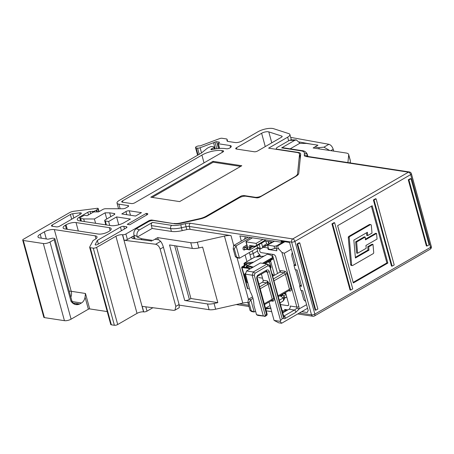 <?xml version="1.0" encoding="UTF-8"?>
<svg xmlns="http://www.w3.org/2000/svg" width="454" height="454" viewBox="0 0 454 454"><rect width="100%" height="100%" fill="white"/><g stroke="black" fill="none" stroke-linecap="round" stroke-linejoin="round"><path stroke-width="0.68" d="M80.108 214.373L79.7 212.858A2.429 0.829 164.7 0 1 80.727 212.847A2.429 0.829 164.7 0 1 81.345 213.198A2.429 0.829 164.7 0 1 80.602 214.089L59.735 226.126A2.429 0.829 164.7 0 1 56.404 226.875L52.079 226.217A2.429 0.829 164.7 0 1 51.461 225.865A2.429 0.829 164.7 0 1 52.204 224.974L52.568 226.291M151.829 241.068L133.181 238.588A4.863 1.663 164.7 0 1 133.067 238.571A4.863 1.663 164.7 0 1 131.83 237.862A4.863 1.663 164.7 0 1 133.323 236.086L134.032 238.696M281.991 136.83L281.786 136.092A2.429 0.829 164.7 0 1 282.15 136.387A2.429 0.829 164.7 0 1 281.406 137.273L257.594 151.012A2.429 0.829 164.7 0 1 254.268 151.761L236.335 149.02A2.429 0.829 164.7 0 1 235.717 148.668A2.429 0.829 164.7 0 1 236.46 147.777L261.623 133.266A4.863 1.663 164.7 0 1 268.28 131.762A4.863 1.663 164.7 0 1 268.785 131.876L271.781 142.828M294.606 177.094L294.55 176.89A9.727 3.32 -15.3 0 0 297.563 173.786L299.532 154.36A9.727 3.32 -15.3 0 0 299.498 153.917A9.727 3.32 -15.3 0 0 297.029 152.499L268.615 148.157L287.66 137.17A7.292 2.491 -15.3 0 0 289.89 134.515A7.292 2.491 -15.3 0 0 288.795 133.624L273.677 128.72A10.697 3.655 164.7 0 0 257.929 131.773L241.863 141.041A4.863 1.663 164.7 0 1 235.206 142.545L228.203 141.478A4.863 1.663 164.7 0 1 226.966 140.768A4.863 1.663 164.7 0 1 226.949 140.547L227.068 139.406A2.429 0.829 -15.3 0 0 227.057 139.293A2.429 0.829 -15.3 0 0 226.444 138.941L222.051 138.266A2.429 0.829 -15.3 0 0 219.503 138.657L200.532 145.757A0.97 0.335 164.7 0 1 199.533 145.916A2.429 0.829 -15.3 0 0 196.86 146.381A2.429 0.829 -15.3 0 0 195.504 147.561A2.429 0.829 -15.3 0 0 196.122 147.919L197.558 148.135A2.429 0.829 -15.3 0 0 200.106 147.749L213.539 142.715A4.863 1.663 -15.3 0 0 214.963 142.074A1.214 0.414 164.7 0 1 216.586 141.716L219.151 142.108A1.214 0.414 164.7 0 1 219.458 142.289A1.214 0.414 164.7 0 1 219.089 142.732L218.397 143.129A1.214 0.414 -15.3 0 0 218.022 143.572A1.214 0.414 -15.3 0 0 218.334 143.748L230.025 145.535A4.863 1.663 164.7 0 1 231.256 146.245A4.863 1.663 164.7 0 1 229.769 148.015A2.429 0.829 164.7 0 1 226.444 148.77L225.32 148.6A19.448 6.64 -15.3 0 0 212.035 149.587A1.214 0.414 164.7 0 1 211.201 149.65A1.214 0.414 164.7 0 1 210.894 149.474A1.214 0.414 164.7 0 1 211.07 149.162L213.936 147.652A1.214 0.414 -15.3 0 0 214.555 147.085A1.214 0.414 -15.3 0 0 214.248 146.903L211.763 146.523A1.214 0.414 -15.3 0 0 210.35 146.778L209.039 147.34A6.078 2.077 -15.3 0 0 206.803 148.628L201.406 153.049L119.249 200.441A7.292 2.491 -15.3 0 0 117.018 203.097A7.292 2.491 -15.3 0 0 118.869 204.164L120.128 208.755M240.847 197.053L240.643 196.304L206.201 216.178L206.36 216.768M109.737 225.451L108.654 221.507L116.599 216.921L130.372 219.027L124.152 222.613A9.727 3.32 164.7 0 1 110.838 225.621L79.138 220.775A7.292 2.491 164.7 0 1 77.282 219.708A7.292 2.491 164.7 0 1 79.512 217.052L87.792 212.273A2.429 0.829 164.7 0 1 90.091 211.536L93.745 211.411L96.322 210.157A3.161 1.078 -15.3 0 0 96.833 209.816L97.979 208.88A1.458 0.499 -15.3 0 0 98.189 208.505A1.458 0.499 -15.3 0 0 97.196 208.301L73.968 211.252A4.863 1.663 -15.3 0 0 69.377 212.733L23.443 239.23A2.429 0.829 -15.3 0 0 22.7 240.121A2.429 0.829 -15.3 0 0 23.319 240.472L43.334 243.531A4.863 1.663 -15.3 0 0 49.991 242.027L54.134 239.638A2.429 0.829 -15.3 0 0 54.877 238.753A2.429 0.829 -15.3 0 0 54.259 238.395L52.658 238.151L47.999 239.201L39.833 237.958A7.292 2.491 164.7 0 1 37.977 236.892A7.292 2.491 164.7 0 1 40.213 234.236L44.356 231.841A7.292 2.491 164.7 0 1 54.338 229.588L95.17 235.825A7.292 2.491 164.7 0 1 97.025 236.892A7.292 2.491 164.7 0 1 94.795 239.547L93.064 240.546L89.688 247.055A2.429 0.829 -15.3 0 0 89.648 247.322A2.429 0.829 -15.3 0 0 90.261 247.68L93.269 248.139A2.429 0.829 -15.3 0 0 96.6 247.385L115.912 236.245A4.863 1.663 164.7 0 1 122.461 234.724L122.631 234.746A2.429 0.829 -15.3 0 0 125.9 233.986L148.725 220.82A2.429 0.829 164.7 0 1 152.05 220.071L152.186 220.559M152.89 307.733L147.005 311.126A2.429 0.829 164.7 0 1 143.731 311.887L143.56 311.864A4.863 1.663 -15.3 0 0 137.017 313.385L117.7 324.525A2.429 0.829 164.7 0 1 114.374 325.28L111.366 324.82A2.429 0.829 164.7 0 1 110.748 324.462L89.648 247.322M116.599 216.921L118.755 224.798M129.254 210.792L141.427 212.648L135.553 216.036L121.78 213.93L125.928 211.541A2.429 0.829 164.7 0 1 129.254 210.792L130.48 215.264M147.454 214.504L147.187 213.533L146.228 213.386L146.67 214.997M147.187 213.533A2.429 0.829 164.7 0 1 147.805 213.885A2.429 0.829 164.7 0 1 147.062 214.77L129.793 224.736L127.228 224.344L146.228 213.386M108.654 221.507L105.294 220.99L106.372 224.934M134.781 202.813L222.863 152.005A2.429 0.829 164.7 0 0 223.606 151.114A2.429 0.829 164.7 0 0 222.988 150.762L221.87 150.592A14.585 4.983 -15.3 0 0 201.899 155.098L122.449 200.929A2.429 0.829 -15.3 0 0 121.706 201.814A2.429 0.829 -15.3 0 0 122.325 202.172L131.45 203.562A2.429 0.829 164.7 0 0 134.781 202.813M105.294 220.99A2.429 0.829 -15.3 0 1 104.675 220.638A2.429 0.829 -15.3 0 1 105.419 219.747L114.056 214.77A2.429 0.829 164.7 0 0 114.8 213.879A2.429 0.829 164.7 0 0 114.181 213.528L109.703 212.841L105.061 212.83L94.404 218.976L83.689 218.947L80.67 218.488L81.391 221.121M174.132 223.697L152.05 220.071M107.223 311.586L89.693 308.907A0.97 0.335 -15.3 0 0 88.365 309.208L71.091 319.168A4.863 1.663 164.7 0 1 64.434 320.672L44.418 317.613A2.429 0.829 164.7 0 1 43.805 317.261L22.7 240.121M174.058 223.436A9.727 3.32 -15.3 0 0 180.613 222.959L199.437 218.709A9.727 3.32 -15.3 0 0 206.201 216.178M240.643 196.304A2.429 0.829 164.7 0 1 243.968 195.555L244.161 196.242M255.284 197.66L255.176 197.269L243.968 195.555M255.176 197.269A4.863 1.663 -15.3 0 0 261.833 195.765L261.89 195.963M294.55 176.89L261.833 195.765M128.266 206.53L128 205.56L118.869 204.164M128 205.56A2.429 0.829 164.7 0 1 128.618 205.912A2.429 0.829 164.7 0 1 127.869 206.797L125.82 207.983A2.429 0.829 164.7 0 1 122.915 208.761L105.646 208.715A2.429 0.829 -15.3 0 0 102.74 209.498L98.575 211.899L94.619 211.904A1.458 0.499 -15.3 0 0 92.888 212.376L87.134 215.695L84.251 215.253L80.795 217.245A2.429 0.829 -15.3 0 0 80.052 218.136A2.429 0.829 -15.3 0 0 80.67 218.488M126.604 227.704L126.337 226.728L123.777 226.336L124.492 228.958M126.337 226.728A2.429 0.829 164.7 0 1 126.955 227.079A2.429 0.829 164.7 0 1 126.212 227.97L97.531 244.513A1.458 0.499 164.7 0 1 96.061 244.967A1.458 0.499 164.7 0 1 95.158 244.751A1.458 0.499 164.7 0 1 95.187 244.593L95.266 244.876M121.439 230.717L120.446 227.085L97.355 240.404L95.187 244.593M120.446 227.085A2.429 0.829 164.7 0 1 123.777 226.336M71.681 219.231L70.387 214.492L52.204 224.974M70.387 214.492A2.429 0.829 164.7 0 1 72.68 213.749L73.843 217.988M79.7 212.858L72.68 213.749M76.028 222.568L109.335 227.658A7.292 2.491 164.7 0 1 111.185 228.72A7.292 2.491 164.7 0 1 108.954 231.381L108.262 231.778A7.292 2.491 164.7 0 1 98.28 234.031L64.973 228.947A7.292 2.491 164.7 0 1 63.123 227.88A7.292 2.491 164.7 0 1 65.353 225.224L66.046 224.821A7.292 2.491 164.7 0 1 76.028 222.568L78.332 230.984M212.971 161.329L150.796 197.195L179.619 201.599L241.795 165.733L212.971 161.329L213.215 162.209L152.198 197.411M281.786 136.092L268.785 131.876M212.063 149.582L211.791 148.577M110.753 216.672L109.703 212.841M106.741 218.987L105.061 212.83M95.578 223.289L94.404 218.976M143.731 311.887L142.227 306.376L173.706 310.377L174.983 310.15L175.823 306.388L179.086 304.509L179.251 307.687L174.983 310.15M160.143 249.081C159.206 246.397 157.697 244.791 155.62 244.252L160.608 241.375C161.647 242.51 162.577 244.456 163.406 247.203L160.143 249.081L175.823 306.388M125.9 233.986L127.409 239.496A2.429 0.829 164.7 0 1 124.135 240.257L155.62 244.252M163.406 247.203L179.086 304.509M160.608 241.375L158.94 239.888L154.876 239.264M127.409 239.496L133.323 236.086M329.712 150.507L323.923 147.17L328.912 144.293C330.847 144.905 332.277 146.563 333.202 149.258L333.707 151.114M328.912 144.293L290.679 137.386M299.175 141.954L311.62 144.213M314.804 147.011L318.867 147.629L319.213 148.901M318.867 147.629L323.923 147.17M240.637 166.402L213.215 162.209M92.843 212.398L92.525 211.224M88.365 309.208L85.046 297.075A7.292 5.437 -81.3 0 1 81.459 302.983L79.512 304.101C76.221 305.377 73.389 304.458 71.017 301.348L54.134 239.638M98.353 244.042L97.355 240.404M84.404 221.58L83.689 218.947M300.202 157.339A2.429 2.264 -174.2 0 0 300.134 156.562A9.727 3.32 -15.3 0 0 300.1 156.119L300.162 157.737A2.429 2.264 -174.2 0 0 300.094 156.959L299.532 154.36M85.046 297.075L85.471 293.477L89.693 308.907M73.582 303.397L74.541 303.181L73.928 303.675M372.995 244.371L368.688 246.857L368.977 250.177L355.414 257.997L353.842 240.092L367.405 232.272L367.695 235.592L372.002 233.106L371.327 225.411A1.022 0.76 98.7 0 0 370.311 224.69L349.745 236.551A1.022 0.76 98.7 0 0 349.234 237.68L351.623 264.79A1.022 0.76 98.7 0 0 352.633 265.505L373.199 253.644A1.022 0.76 98.7 0 0 373.71 252.515L372.995 244.371L372.036 244.224L367.723 246.709L368.018 250.029L355.357 257.333M370.719 224.605L369.755 224.458A1.022 0.76 98.7 0 0 369.352 224.543L348.786 236.409A1.022 0.76 98.7 0 0 348.275 237.538L350.658 264.642A1.022 0.76 98.7 0 0 351.265 265.442L352.23 265.59M247.924 302.495A9.727 3.32 -15.3 0 0 242.782 303.085L215.633 309.214A9.727 3.32 164.7 0 1 209.084 309.69L179.239 305.128M151.341 225.604L152.124 228.47L171.408 231.415L170.625 228.549L151.341 225.604A2.429 1.81 -81.3 0 1 152.465 222.403L139.423 229.928C137.358 231.444 136.58 233.594 137.08 236.381L137.261 237.045L152.124 228.47M299.396 313.005L311.512 314.855L291.616 242.124L189.312 226.489L190.095 229.355L231.007 235.609L233.714 245.495M190.095 229.355A4.863 1.663 -15.3 0 0 186.815 229.593L186.032 226.728L181.435 227.766L182.219 230.632L186.815 229.593M182.219 230.632A16.043 5.476 164.7 0 1 171.408 231.415M137.261 237.045L141.336 238.662L152.862 240.427L157.703 237.635L190.754 242.686A9.727 3.32 -15.3 0 0 197.303 242.215L198.875 247.941A9.727 3.32 164.7 0 1 192.32 248.417L169.518 244.933L184.71 300.474L207.518 303.959A9.727 3.32 -15.3 0 0 214.067 303.482L217.824 302.636L190.924 298.528L176.555 246.011M242.782 303.085L224.452 236.08L197.303 242.215M224.452 236.08A9.727 3.32 164.7 0 1 231.007 235.609M348.695 154.882A9.727 3.32 -15.3 0 0 348.661 154.439L350.233 160.171A9.727 3.32 164.7 0 1 350.267 160.614L348.695 154.882L347.917 162.572M348.661 154.439A9.727 3.32 -15.3 0 0 346.192 153.021L313.141 147.97L317.976 145.184L306.444 143.419L299.634 143.379L290.174 148.833M217.824 302.636L202.626 247.095L198.875 247.941M174.677 245.722L189.369 299.424L190.924 298.528M189.369 299.424A3.405 1.163 164.7 0 1 184.71 300.474M158.287 239.786L157.703 237.635M350.034 162.895L350.096 162.26L350.284 162.935M350.38 162.952L350.267 160.614M301.711 311.671L307.188 312.505L308.187 310.547L302.761 290.708L300.837 290.418L299.634 286.009L301.223 285.089M299.634 286.009L301.552 286.304L297.092 269.994L295.168 269.699L293.965 265.289L295.554 264.376M282.819 241.414L281.372 242.249L239.899 235.91L241.324 241.108M408.282 179.818L426.368 245.937L427.01 246.04L429.081 244.842L410.995 178.723L410.354 178.626L408.282 179.818L408.923 179.92L427.01 246.04M375.469 198.75L373.392 199.947L391.484 266.067L392.125 266.163L394.197 264.966L376.105 198.846L375.469 198.75M353.32 282.978L387.858 263.053L372.184 205.747L337.64 225.672L353.32 282.978M331.942 223.856L350.034 289.975L350.675 290.072L352.747 288.88L334.655 222.755L334.019 222.659L331.942 223.856L332.583 223.953L350.675 290.072M299.129 242.782L297.058 243.98L315.144 310.099L315.785 310.201L317.857 309.004L299.771 242.884L299.129 242.782M366.503 232.794L366.736 235.444L367.695 235.592M353.15 282.371L386.899 262.906L371.389 206.207M376.559 233.441L365.459 239.848L365.209 237.022L356.617 241.982L357.61 253.247L366.202 248.293L365.952 245.466L377.053 239.065L376.559 233.441L375.6 233.299L365.402 239.179M365.209 237.022L364.25 236.874L355.658 241.834L356.645 253.099L357.61 253.247M298.284 152.816L298.176 152.419A9.727 3.32 164.7 0 1 300.644 153.838A9.727 3.32 164.7 0 1 300.679 154.281L298.743 173.337A9.727 3.32 164.7 0 1 295.736 176.441L259.909 197.11A2.429 0.829 164.7 0 1 256.584 197.859L246.017 196.247A4.863 1.663 -15.3 0 0 239.36 197.745L206.984 216.422A9.727 3.32 164.7 0 1 200.225 218.953L181.067 223.277A9.727 3.32 164.7 0 1 174.512 223.754L153.628 220.565A3.887 1.328 -15.3 0 0 148.305 221.768L136.308 228.685L139.423 229.928M299.634 143.379L299.453 142.715L296.32 139.906L294.697 140.354L281.656 147.879A2.429 1.81 -81.3 0 1 282.626 147.681L301.904 150.626A2.429 1.81 98.7 0 0 300.934 150.824L281.656 147.879M294.697 140.354L289.487 140.326L277.49 147.244A3.887 1.328 -15.3 0 0 276.299 148.662A3.887 1.328 -15.3 0 0 277.286 149.23L277.36 149.491M298.176 152.419L277.286 149.23M293.965 265.289L295.883 265.584L289.556 242.442L281.066 241.148L281.372 242.249M245.109 254.961L246.925 261.589M386.899 262.906L387.858 263.053M368.688 246.857L367.723 246.709M368.977 250.177L368.018 250.029M356.617 241.982L355.658 241.834M376.105 198.846L374.034 200.044L373.392 199.947M374.034 200.044L392.125 266.163M334.655 222.755L332.583 223.953M410.995 178.723L408.923 179.92M299.771 242.884L297.699 244.076L297.058 243.98M297.699 244.076L315.785 310.201M289.487 140.326L291.11 139.872L296.32 139.906M134.969 238.81L133.964 235.144C133.465 232.352 134.242 230.201 136.308 228.685M244.502 239.269L245.387 236.75M141.603 239.65L141.336 238.662M261.555 243.1L262.787 247.589M260.261 256.306L259.853 254.825L258.212 253.309L256.828 248.242A1.703 1.271 98.7 0 0 256.816 248.207M260.335 256.311L259.892 256.572M261.708 256.379L260.539 256.198M269.937 260.829L270.17 261.68L268.955 262.378M268.552 244.263L266.589 243.963L264.171 245.359L266.135 245.654M285.577 311.217L285.146 309.912L285.725 309.583M285.146 309.912L287.274 310.241M272.814 242.181L264.381 240.892L254.62 246.522L265.783 239.865M276.174 247.98L270.987 249.462L268.507 249.081L267.661 245.154L274.068 246.13A2.429 0.829 -15.3 0 0 277.394 245.381L283.966 241.59L277.394 245.381L278.353 245.529L284.93 241.732M262.957 247.487A2.429 1.81 -81.3 0 1 264.171 245.359M265.811 241.108L266.589 243.963M252.526 296.905L248.395 299.288L250.795 299.657L252.986 298.397M249.03 302.761L247.912 302.585L250.08 310.525L251.204 310.695L249.03 302.761L250.795 299.657L254.172 312L255.568 311.194M248.145 237.17L233.685 245.512L236.086 245.881L250.546 237.538M234.321 248.979L233.197 248.809L235.371 256.743L236.489 256.913L234.321 248.979L236.086 245.881L239.462 258.224L257.594 247.759L257.032 245.71M271.691 311.66L266.22 310.82M252.452 237.828L246.204 241.432A0.851 0.289 -15.3 0 0 245.943 241.744A0.851 0.289 -15.3 0 0 246.159 241.868L256.135 243.389L256.618 245.154M262.985 239.44L256.135 243.389M274.517 241.199L260.187 249.093A2.429 1.39 -120 0 0 260.131 249.121A2.429 1.39 -120 0 0 259.745 250.983L259.784 251.13A1.458 0.834 -120 0 0 261.107 252.6L273.597 254.507A2.429 1.39 60 0 1 275.799 256.958L279.329 269.852A4.863 2.781 -120 0 0 280.197 271.855M265.908 239.882L264.381 240.892M282.711 294.118A2.429 1.39 60 0 1 282.933 294.714L280.498 296.116M280.754 296.354L283.018 295.043L282.933 294.714M283.018 295.043A1.947 1.112 -120 0 0 284.783 297.001L283.568 297.705M251.204 310.695L254.172 312L251.771 311.631L250.08 310.525M236.489 256.913L239.462 258.224L237.062 257.855L235.371 256.743M248.395 299.288L247.912 302.585M233.685 245.512L233.197 248.809M259.172 244.479L260.346 248.775L258.434 247.646L257.594 247.759M246.159 241.868L247.634 247.265A2.31 1.322 60 0 1 246.687 249.127L248.61 249.422A1.578 0.902 -120 0 0 249.257 248.145L249.167 247.816A2.798 1.6 60 0 1 250.313 245.563L254.927 246.267L254.62 246.522M268.149 241.466L268.864 244.082M283.381 293.732A2.917 2.174 98.7 0 0 283.637 293.789A2.917 2.174 98.7 0 0 284.108 293.795M262.531 278.171L258.621 277.576M273.16 276.021L272.945 274.222L272.173 274.103M272.945 274.222L273.399 275.884M272.871 274.965L272.468 275.192M268.354 261.742L270.017 263.507L271.015 267.168L270.539 268.144M270.942 267.911L270.278 265.488L269.875 265.715M270.278 265.488L270.017 263.507M284.544 293.057A2.429 1.81 98.7 0 0 285.748 294.044A2.429 1.81 98.7 0 0 285.952 294.061M270.8 242.964L270.488 241.823M285.748 294.044L283.829 293.749A2.429 1.81 -81.3 0 1 283.506 293.659M269.211 243.883L268.569 241.534M307.568 308.289L281.622 323.259L278.739 322.817L274.08 320.405L280.163 321.33L280.566 320.547L267.298 272.06L265.414 271.77M269.046 302.001L274.08 320.405M256.527 314.707L264.784 316.222L257.923 315.434L256.527 314.707L253.899 305.099A19.448 11.129 60 0 0 250.233 291.701L245.432 274.154L246.556 270.953L260.375 262.985L267.1 264.012L267.991 265.726L255.034 273.2L253.281 271.98L267.1 264.012L269.614 265.278L283.427 315.241A1.458 0.499 -15.3 0 1 282.978 315.774L269.426 265.221M255.034 273.2L254.302 275.277L265.25 315.286L266.629 314.486L256.862 278.784A2.917 2.174 -81.3 0 1 258.212 274.942L266.504 270.158A2.917 2.174 -81.3 0 1 269.296 271.611L282.201 318.776L284.091 317.556L283.54 315.95L284.028 316.029L294.391 310.054L289.022 309.231L282.768 312.84M289.022 309.231A2.429 1.81 98.7 0 0 290.146 306.03L296.871 307.057L281.917 252.401L278.83 248.974L276.27 248.582A2.429 1.81 -81.3 0 1 277.394 245.381M285.521 292.495L288.585 303.681A2.429 1.39 60 0 1 288.199 305.542A2.429 1.39 60 0 1 287.586 305.638L288.585 305.06M259.66 286.849L266.594 282.848L262.435 282.212L258.945 284.221M273.478 278.875L284.039 272.786L279.88 272.145L272.758 276.253M279.88 272.145A1.214 0.908 98.7 0 0 280.441 270.544L284.601 271.186A2.673 1.532 60 0 1 287.024 273.875L291.127 288.863A2.673 1.532 60 0 1 290.027 291.02L288.489 290.781M262.435 282.212A1.458 1.09 98.7 0 0 263.11 280.288L267.27 280.924L269.755 283.829A1.214 0.414 -15.3 0 0 268.087 284.204L267.27 280.924A1.458 1.09 98.7 0 1 266.594 282.848A1.458 0.834 60 0 1 267.917 284.317L260.187 288.772M261.408 274.08L263.11 280.288M268.808 249.127L268.229 249.462L276.872 250.784L276.27 248.582M280.504 304.56L287.586 305.638M282.133 310.508L285.05 310.956L284.63 309.412L287.853 309.906M268.229 249.462L267.803 247.918L263.905 247.322M291.394 249.167L284.278 253.27L298.868 306.609A3.887 2.9 -81.3 0 1 298.902 309.009L306.586 304.708M305.644 301.263A4.863 3.626 -81.3 0 1 303.476 298.59L301.257 290.481M292.336 252.611A4.863 3.626 -81.3 0 0 292.018 256.714L294.311 265.091M295.588 269.761L299.975 285.81M272.491 242.13L269.324 243.957L271.651 242.85M285.424 310.74L285.05 310.956M268.206 247.685L267.803 247.918M269.755 283.829L273.858 298.834C274.131 300.253 273.785 301.042 272.82 301.201L268.087 284.204A2.917 2.174 -81.3 0 1 267.917 284.317M246.556 270.953L253.281 271.98L252.157 275.181L245.432 274.154M299.288 308.919L295.685 312.414A1.458 0.834 -120 0 0 295.713 311.523A1.458 0.834 -120 0 0 294.391 310.054L296.95 308.209A2.429 1.81 98.7 0 0 296.871 307.057A1.458 0.499 164.7 0 0 298.868 306.609M281.622 323.259L280.163 321.33M282.201 318.776L280.566 320.547M281.917 252.401L284.278 253.27M278.353 245.529C277.456 246.284 277.615 247.43 278.83 248.974M298.902 309.009L296.95 308.209M282.978 315.774A3.887 2.9 -81.3 0 0 284.091 317.556L284.261 317.136M254.302 275.277L252.157 275.181L263.252 315.734M265.25 315.286L264.648 316.461M273.858 298.834A1.214 0.414 -15.3 0 0 272.196 299.214A2.917 2.174 -81.3 0 0 272.02 299.299L264.29 303.76M256.442 256.936A0.97 0.726 -81.3 0 1 256.799 256.538L259.784 254.813M244.348 265.908L243.792 265.823L242.067 266.821A1.458 0.499 164.7 0 0 241.619 267.355L247.407 288.511A1.458 0.499 -15.3 0 0 247.816 288.733L249.479 288.937M243.792 265.823A0.97 0.726 98.7 0 0 244.241 264.546L244.07 263.922A1.022 0.585 60 0 1 244.235 263.138A1.022 0.585 60 0 1 244.377 263.093L253.673 262.106M244.899 265.21A0.97 0.726 -81.3 0 0 244.882 264.642L244.729 263.978L251.698 263.241M244.303 265.999L242.776 267.179M259.955 255.182L257.441 256.635A0.97 0.726 98.7 0 0 257.191 256.856M254.49 257.259A1.022 0.585 -120 0 1 254.598 257.163A1.022 0.585 -120 0 1 254.739 257.117L264.012 256.135M249.638 269.177A4.863 2.917 -121.1 0 0 247.68 268.274L242.027 267.571A1.458 0.499 164.7 0 1 241.619 267.355M242.708 266.918L248.344 267.877A4.863 2.917 58.9 0 1 250.319 268.785M247.85 282.984L246.8 282.218L244.632 274.284L244.95 273.683L245.569 273.762M246.8 282.218L247.6 282.076M245.642 273.285L244.632 274.284M247.492 281.821L245.325 273.881M280.061 302.943L283.217 300.911L283.773 297.659L282.558 297.518L280.033 295.662M265.755 309.129L266.084 308.987L265.63 308.13L270.72 308.107M265.499 308.187L270.028 305.593M266.084 308.987L271.015 308.164M282.57 301.382L280.033 302.846M282.138 301.745C283.898 300.304 284.59 299.231 284.232 298.516M273.075 257.634L273.416 258.82L271.123 259.529L270.448 259.001L272.928 257.98L272.95 257.282L271.066 255.216L267.412 254.172L259.87 258.525M259.773 258.638L259.75 258.593A17.99 10.294 60 0 0 259.234 258.95M246.091 266.487L246.556 267.338L247.044 267.213L246.63 266.339L246.233 266.39L259.75 258.593M247.044 267.213A17.019 9.738 60 0 1 250.319 267.066L250.086 266.186A17.99 10.294 60 0 0 246.63 266.339M253.292 267.066L250.086 266.186M252.424 267.571L250.319 267.066M271.123 259.529L264.137 263.558M270.448 259.001L262.883 263.365M288.653 140.802L287.66 137.17M300.173 159.241L300.094 156.959M297.563 173.786L297.858 174.875M96.798 211.904L96.322 210.157M97.406 211.899L96.833 209.816M96.6 247.385L117.7 324.525M137.017 313.385L115.912 236.245M126.791 214.697L125.928 211.541M41.291 238.18L40.213 234.236M46.297 238.946L44.356 231.841M236.46 147.777L236.823 149.094M265.267 146.585L261.623 133.266M122.813 202.246L122.449 200.929M204.022 162.867L201.899 155.098M199.544 219.106L199.437 218.709M180.613 222.959L180.72 223.357M218.334 143.748L219.617 148.435M230.558 147.482L230.025 145.535M216.586 141.716L218.453 148.532M219.282 142.596L219.151 142.108M200.106 147.749L201.531 152.947M215.247 148.952L213.539 142.715M199.244 154.292L197.558 148.135M196.122 147.919L198.058 154.979M226.949 140.547L227.068 140.967M227.59 141.325L227.068 139.406M214.333 149.116L213.936 147.652M211.07 149.162L211.201 149.65M114.448 214.504L114.181 213.528M222.335 152.306L221.87 150.592M223.254 151.738L222.988 150.762M124.135 240.257L122.631 234.746M122.461 234.724L143.56 311.864M333.202 149.258L330.762 150.666M54.338 229.588L71.221 291.298L85.471 293.477M95.97 238.753L95.17 235.825M110.135 230.581L109.335 227.658M88.513 214.901L87.792 212.273M79.512 217.052L80.596 220.996M98.773 211.785L97.979 208.88M90.091 211.536L90.669 213.652M67.266 229.293L66.046 224.821M65.353 225.224L66.432 229.168M90.261 247.68L111.366 324.82M114.374 325.28L93.269 248.139M49.991 242.027L71.091 319.168M64.434 320.672L43.334 243.531M23.319 240.472L44.418 317.613M74.541 303.181L78.133 303.732A9.727 3.32 164.7 0 1 79.512 304.101M81.459 302.983L72.175 301.564M148.901 221.461L148.725 220.82M145.83 306.836L147.005 311.126M94.585 211.91L94.409 211.263M93.904 211.995L93.745 211.411M214.963 142.074L216.779 148.725M69.235 291.23A7.292 2.491 164.7 0 1 71.221 291.298A7.292 5.437 98.7 0 1 70.864 297.183M71.017 301.348A2.429 0.829 -15.3 0 0 71.76 300.463L54.877 238.753M78.133 303.732A7.292 5.437 -81.3 0 1 75.239 304.333L75.222 304.328M214.067 303.482L215.633 309.214M192.32 248.417L190.754 242.686M209.084 309.69L207.518 303.959M152.465 222.403L171.748 225.349A13.614 4.648 -15.3 0 0 180.925 224.685L185.521 223.646A7.292 2.491 164.7 0 1 190.436 223.289L292.739 238.923L408.452 172.174A2.429 1.81 98.7 0 1 409.423 171.975A2.429 2.429 0 0 1 411.403 173.734A2.429 0.829 164.7 0 1 410.66 174.62L294.941 241.369L314.843 314.106L430.557 247.351L410.66 174.62A2.429 1.39 -120 0 0 408.452 172.174L306.149 156.539A7.292 2.491 164.7 0 1 304.271 155.143L304.447 153.429A13.614 4.648 -15.3 0 0 300.934 150.824M239.434 303.839L248.639 305.247M237.096 257.861L248.423 299.271M370.311 224.69L369.352 224.543M349.745 236.551L348.786 236.409M349.234 237.68L348.275 237.538M351.623 264.79L350.658 264.642M307.767 156.437L307.398 155.103L307.273 156.363M137.08 236.381L133.964 235.144M292.739 238.923A2.429 1.39 60 0 1 294.941 241.369A2.429 0.829 164.7 0 1 291.616 242.124A2.429 1.81 98.7 0 1 292.739 238.923M314.452 315.967A2.429 2.429 0 0 1 312.874 316.262A2.429 1.81 -81.3 0 1 311.512 314.855A2.429 0.829 164.7 0 0 314.843 314.106A2.429 1.39 60 0 1 314.452 315.967L430.171 249.212A2.429 1.39 -120 0 0 430.557 247.351A2.429 0.829 164.7 0 0 431.3 246.465L411.403 173.734M180.925 224.685A2.429 0.301 77.3 0 0 181.435 227.766A16.043 5.476 164.7 0 1 170.625 228.549A2.429 1.81 98.7 0 1 171.748 225.349M307.914 156.46L307.347 154.377A16.043 5.476 164.7 0 1 307.398 155.103A2.429 2.264 -174.2 0 0 304.447 153.429M190.436 223.289A2.429 1.81 98.7 0 0 189.312 226.489A4.863 1.663 -15.3 0 0 186.032 226.728A2.429 0.301 77.3 0 1 185.521 223.646M307.023 156.324A2.429 2.264 -174.2 0 0 304.271 155.143M409.423 171.975L307.12 156.341A2.429 1.81 98.7 0 0 306.149 156.539M274.494 275.255L270.465 260.522M260.346 248.775L256.828 248.242M286.099 294.606L283.529 296.093M246.84 245.029L243.826 246.772A1.703 1.271 98.7 0 0 243.043 249.013A1.703 1.271 98.7 0 0 244.672 249.859A0.851 0.488 60 0 1 244.746 249.252M245.518 249.371L244.672 249.859M270.817 308.465L270.505 308.414M274.715 248.508L274.068 246.13M247.572 263.678L245.336 264.966L247.998 265.369M247.152 246.159L244.598 247.629L247.487 247.776M252.481 246.312L250.33 247.555L250.421 247.884L253.003 246.397M272.298 254.308L277.547 273.49M251.681 267.996A2.429 1.81 -81.3 0 1 251.839 267.4M247.458 263.689L245.336 264.966A2.429 1.81 98.7 0 0 244.11 267.349M243.991 267.332L245.132 265.102M249.257 248.145A0.851 0.289 164.7 0 0 250.421 247.884A2.429 1.39 60 0 1 250.035 249.745L265.176 241.012M246.687 249.127A0.851 0.636 -81.3 0 1 247.078 248.009A1.458 0.834 -120 0 0 247.436 247.958L247.447 247.946M254.439 246.613L250.642 246.062A1.947 1.112 -120 0 0 250.33 247.555A0.851 0.289 164.7 0 1 249.167 247.816M250.79 246.057A0.851 0.636 -81.3 0 1 250.313 245.563M247.634 247.265A0.851 0.289 164.7 0 1 247.419 247.141L245.943 241.744M249.422 249.842A0.851 0.636 -81.3 0 1 248.61 249.422M250.035 249.745L244.683 249.24A0.851 0.636 -81.3 0 1 244.598 247.629A0.851 0.488 -120 0 1 243.826 246.772M295.685 312.414L285.322 318.39A1.458 0.834 -120 0 0 285.35 317.499A1.458 0.834 -120 0 0 284.028 316.029L283.773 315.99M269.5 266.509L267.991 265.726M286.758 297.007L284.272 298.437M272.304 242.101L260.187 249.093M272.02 299.299A1.458 0.834 -120 0 1 271.787 300.417L272.003 300.361A1.458 1.09 98.7 0 1 272.82 301.201L270.93 300.911M278.103 295.792L289.465 289.238L285.362 274.25L274.006 280.805M269.296 271.611A1.458 0.499 164.7 0 1 267.298 272.06A1.458 1.09 98.7 0 0 266.487 271.214L266.271 271.276A1.458 0.834 60 0 0 266.504 270.158M285.322 318.39C284.142 319.02 283.619 318.85 283.767 317.874M278.336 296.638L289.232 290.356A1.458 0.834 -120 0 0 289.465 289.238A1.214 0.414 -15.3 0 1 291.127 288.863M287.024 273.875A1.214 0.414 -15.3 0 0 285.362 274.25A1.458 0.834 -120 0 0 284.039 272.786A1.214 0.908 -81.3 0 0 284.601 271.186M267.077 313.958A1.458 0.499 -15.3 0 1 266.629 314.486A1.458 0.834 60 0 1 266.396 315.604A1.458 1.458 0 0 0 267.077 313.958L257.31 278.251C257.293 276.844 257.52 276.111 257.98 276.06L266.271 271.276M256.862 278.784A1.458 0.499 -15.3 0 0 257.31 278.251M258.212 274.942A1.458 0.834 60 0 1 257.98 276.06M290.027 291.02A1.214 0.908 98.7 0 0 289.357 290.316L289.232 290.356M244.882 264.642L244.241 264.546M257.441 256.635L256.799 256.538M244.729 263.978L244.377 263.093L254.739 257.117M248.344 267.877L247.68 268.274M242.691 267.168L242.027 267.571L247.816 288.733M247.788 282.763L247.481 282.938M283.773 297.659L279.318 300.23M272.95 257.282L262.508 263.309M251.187 259.132L249.865 254.297A5.59 3.201 -120 0 0 249.206 252.6M257.583 251.011L253.19 253.548L254.24 257.367M252.14 250.909A8.024 4.591 60 0 1 253.19 253.548A2.429 0.829 164.7 0 1 249.865 254.297M215.077 148.98L214.555 147.085M118.562 208.749L117.018 203.097M299.498 153.917L300.1 156.119M197.603 155.24L195.504 147.561M227.619 141.33L227.057 139.293M219.361 148.458L218.022 143.572M289.89 134.515L291.36 139.872M300.162 157.737L300.196 159.048M104.675 220.638L105.827 224.855M99.04 211.626L98.189 208.505M80.846 221.036L80.052 218.136M71.76 300.463C74.064 305.156 74.745 303.743 75.245 304.333M312.874 316.262L297.756 313.952M284.38 311.909L282.433 311.609M248.979 306.501L236.267 304.555M301.904 150.626C304.418 150.751 306.229 151.999 307.347 154.377M307.12 156.341L306.813 156.329M430.171 249.212A2.429 2.429 0 0 0 431.3 246.465M276.492 149.36L276.299 148.662M260.414 256.215L259.784 256.584M247.419 247.141L247.43 247.963M283.637 293.789L283.353 293.749M271.787 300.417L264.517 304.611M272.298 242.101L260.131 249.121M283.954 316.2L283.427 315.241M264.92 316.455L266.396 315.604M286.718 296.871L284.255 298.295M254.598 257.163L244.235 263.138M264.977 263.689L273.416 258.82"/></g></svg>
